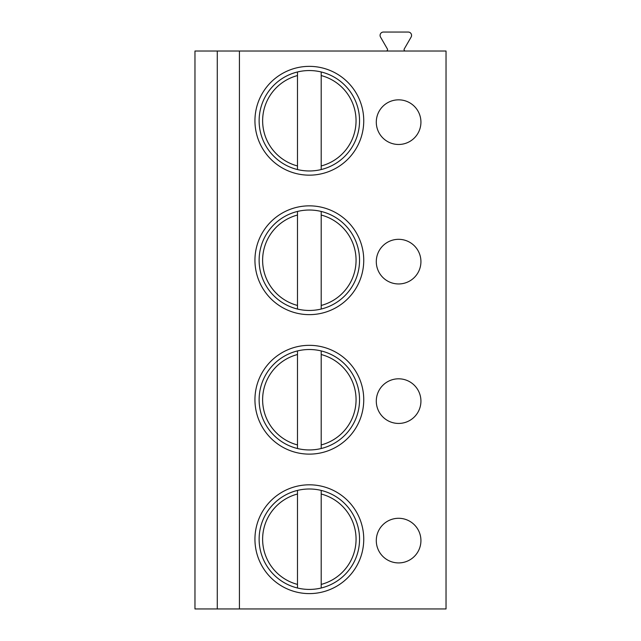 <?xml version="1.0" encoding="UTF-8"?>
<svg xmlns="http://www.w3.org/2000/svg" width="641" height="641" viewBox="0 0 641 641"><rect width="100%" height="100%" fill="white"/><g stroke="black" fill="none" stroke-linecap="round" stroke-linejoin="round"><path stroke-width="0.96" d="M217.283 608.95L194.968 608.95L194.968 51.024L217.283 51.024L217.283 608.95L239.422 608.95L239.422 51.024L217.283 51.024M239.422 51.024L446.032 51.024L446.032 608.95L239.422 608.95M254.942 120.764A54.397 54.397 0 0 0 309.339 175.161A54.397 54.397 0 0 0 363.743 120.764A54.397 54.397 0 0 0 309.339 66.36A54.397 54.397 0 0 0 254.942 120.764M398.614 144.473A22.315 22.315 0 0 0 420.929 122.159A22.315 22.315 0 0 0 398.614 99.836A22.315 22.315 0 0 0 376.291 122.159A22.315 22.315 0 0 0 398.614 144.473M254.942 260.246A54.397 54.397 0 0 0 309.339 314.643A54.397 54.397 0 0 0 363.743 260.246A54.397 54.397 0 0 0 309.339 205.849A54.397 54.397 0 0 0 254.942 260.246M398.614 283.955A22.315 22.315 0 0 0 420.929 261.64A22.315 22.315 0 0 0 398.614 239.317A22.315 22.315 0 0 0 376.291 261.64A22.315 22.315 0 0 0 398.614 283.955M254.942 399.728A54.397 54.397 0 0 0 309.339 454.124A54.397 54.397 0 0 0 363.743 399.728A54.397 54.397 0 0 0 309.339 345.331A54.397 54.397 0 0 0 254.942 399.728M398.614 423.437A22.315 22.315 0 0 0 420.929 401.122A22.315 22.315 0 0 0 398.614 378.807A22.315 22.315 0 0 0 376.291 401.122A22.315 22.315 0 0 0 398.614 423.437M254.942 539.209A54.397 54.397 0 0 0 309.339 593.606A54.397 54.397 0 0 0 363.743 539.209A54.397 54.397 0 0 0 309.339 484.812A54.397 54.397 0 0 0 254.942 539.209M398.614 562.918A22.315 22.315 0 0 0 420.929 540.603A22.315 22.315 0 0 0 398.614 518.289A22.315 22.315 0 0 0 376.291 540.603A22.315 22.315 0 0 0 398.614 562.918M386.162 51.024A1.394 1.394 0 0 0 387.364 48.924L380.522 37.074A3.349 3.349 0 0 1 383.422 32.05L408.221 32.05A3.349 3.349 0 0 1 411.121 37.074L404.271 48.924A1.394 1.394 0 0 0 405.481 51.024M259.124 120.764A50.214 50.214 0 0 1 309.339 70.55A50.214 50.214 0 0 1 359.553 120.764A50.214 50.214 0 0 1 309.339 170.971A50.214 50.214 0 0 1 259.124 120.764M297.488 169.553L297.488 71.968M321.197 71.968L321.197 169.553M259.124 260.246A50.214 50.214 0 0 1 309.339 210.032A50.214 50.214 0 0 1 359.553 260.246A50.214 50.214 0 0 1 309.339 310.46A50.214 50.214 0 0 1 259.124 260.246M297.488 309.034L297.488 211.45M321.197 211.45L321.197 309.034M259.124 399.728A50.214 50.214 0 0 1 309.339 349.513A50.214 50.214 0 0 1 359.553 399.728A50.214 50.214 0 0 1 309.339 449.942A50.214 50.214 0 0 1 259.124 399.728M297.488 448.524L297.488 350.931M321.197 350.931L321.197 448.524M259.124 539.209A50.214 50.214 0 0 1 309.339 488.995A50.214 50.214 0 0 1 359.553 539.209A50.214 50.214 0 0 1 309.339 589.424A50.214 50.214 0 0 1 259.124 539.209M297.488 588.005L297.488 490.413M321.197 490.413L321.197 588.005M321.197 165.955A46.729 46.729 0 0 0 321.197 75.566M297.488 75.566A46.729 46.729 0 0 0 297.488 165.955M321.197 305.445A46.729 46.729 0 0 0 321.197 215.047M297.488 215.047A46.729 46.729 0 0 0 297.488 305.445M321.197 444.926A46.729 46.729 0 0 0 321.197 354.529M297.488 354.529A46.729 46.729 0 0 0 297.488 444.926M321.197 584.408A46.729 46.729 0 0 0 321.197 494.011M297.488 494.011A46.729 46.729 0 0 0 297.488 584.408"/></g></svg>
